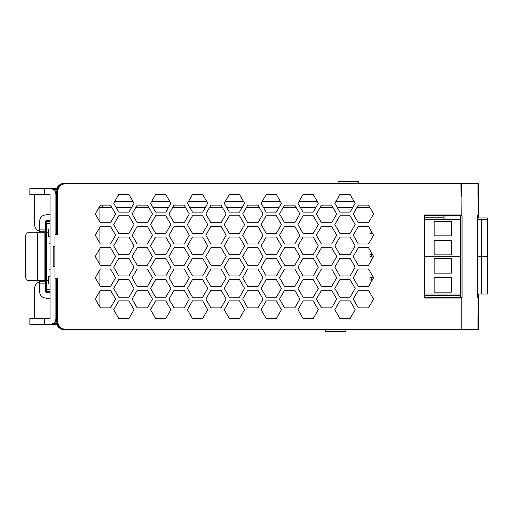<?xml version="1.0" encoding="UTF-8"?>
<svg xmlns="http://www.w3.org/2000/svg" width="513" height="513" viewBox="0 0 513 513"><rect width="100%" height="100%" fill="white"/><g stroke="black" fill="none" stroke-linecap="round" stroke-linejoin="round"><path stroke-width="0.77" d="M58.61 186.309L56.263 192.298L56.263 234.486M56.263 278.514L56.263 320.702L58.61 326.691M55.898 278.514L55.898 320.702A9.17 9.17 0 0 0 62.522 329.513M64.959 329.878A9.17 9.17 0 0 0 65.068 329.878A3.668 3.668 0 0 1 64.978 329.872A7.701 7.701 0 0 1 57.148 322.17L57.148 278.514M62.522 183.487A9.17 9.17 0 0 0 55.898 192.298L55.898 234.486M99.926 304.196A3.668 3.668 0 0 1 99.355 306.152L100.343 307.864L110.507 307.864L115.592 299.06L110.507 290.255L100.343 290.255L95.258 299.06L100.343 307.864L110.507 307.864L115.592 299.06L110.507 290.255L100.343 290.255L99.926 290.98L99.926 304.196M99.618 207.335A3.668 3.668 0 0 1 99.926 208.804L99.926 222.02L100.343 222.745L110.507 222.745L115.592 213.94L110.507 205.136L100.343 205.136L95.258 213.94L100.343 222.745L110.507 222.745L115.592 213.94L111.783 207.335L102.491 207.335L102.491 205.136M99.926 227.144L99.926 243.297L100.343 244.028L110.507 244.028L115.592 235.223L110.507 226.419L100.343 226.419L95.258 235.223L100.343 244.028L110.507 244.028L115.592 235.223L110.507 226.419L100.343 226.419L99.926 227.144M99.926 248.42L99.926 264.58L100.343 265.304L110.507 265.304L115.592 256.5L110.507 247.696L100.343 247.696L95.258 256.5L100.343 265.304L110.507 265.304L115.592 256.5L110.507 247.696L100.343 247.696L99.926 248.42M99.926 269.703L99.926 285.856L100.343 286.581L110.507 286.581L115.592 277.777L110.507 268.972L100.343 268.972L95.258 277.777L100.343 286.581L110.507 286.581L115.592 277.777L110.507 268.972L100.343 268.972L99.926 269.703M456.833 183.122L462.232 183.122M477.815 217.98L487.35 217.98L487.35 293.994L477.815 293.994M424.976 293.994L460.636 293.994M424.976 295.462L460.636 295.462M477.815 219.442L481.476 219.442L481.476 256.718L487.35 256.718L477.815 256.718L481.476 256.718L481.476 293.994M434.152 273.121L451.395 273.121L451.395 258.552L434.152 258.552L434.152 273.121M451.395 277.597L434.152 277.597L434.152 292.16L451.395 292.16L451.395 277.597M424.976 256.718L460.636 256.718L424.976 256.718M434.152 235.845L451.395 235.845L451.395 221.283L434.152 221.283L434.152 235.845M451.395 240.321L434.152 240.321L434.152 254.884L451.395 254.884L451.395 240.321M424.976 219.442L460.636 219.442M487.35 219.442L481.476 219.442M354.098 201.468L335.887 201.468L339.907 194.498L334.822 203.302L339.907 212.106L350.078 212.106L355.163 203.302L350.078 194.498L339.907 194.498L350.078 194.498L354.098 201.468M317.246 201.468L299.028 201.468L303.055 194.498L297.97 203.302L303.055 212.106L313.219 212.106L318.304 203.302L313.219 194.498L303.055 194.498L313.219 194.498L317.246 201.468M280.387 201.468L262.169 201.468L266.196 194.498L261.111 203.302L266.196 212.106L276.366 212.106L281.445 203.302L276.366 194.498L266.196 194.498L276.366 194.498L280.387 201.468M243.534 201.468L225.316 201.468L229.337 194.498L224.258 203.302L229.337 212.106L239.507 212.106L244.592 203.302L239.507 194.498L229.337 194.498L239.507 194.498L243.534 201.468M206.675 201.468L188.457 201.468L192.484 194.498L187.399 203.302L192.484 212.106L202.648 212.106L207.733 203.302L202.648 194.498L192.484 194.498L202.648 194.498L206.675 201.468M169.816 201.468L151.604 201.468L155.625 194.498L150.546 203.302L155.625 212.106L165.795 212.106L170.88 203.302L165.795 194.498L155.625 194.498L165.795 194.498L169.816 201.468M132.963 201.468L114.745 201.468L118.772 194.498L113.687 203.302L118.772 212.106L128.936 212.106L134.021 203.302L128.936 194.498L118.772 194.498L128.936 194.498L132.963 201.468M99.073 207.335L102.491 207.335M116.015 207.335L131.694 207.335L128.936 212.106L118.772 212.106L116.015 207.335M135.926 207.335L148.635 207.335L152.451 213.94L147.366 205.136L137.202 205.136L132.117 213.94L137.202 222.745L147.366 222.745L152.451 213.94L147.366 222.745L137.202 222.745L132.117 213.94L135.926 207.335M152.874 207.335L168.546 207.335L165.795 212.106L155.625 212.106L152.874 207.335M172.785 207.335L185.494 207.335L189.303 213.94L184.225 205.136L174.054 205.136L168.969 213.94L174.054 222.745L184.225 222.745L189.303 213.94L184.225 222.745L174.054 222.745L168.969 213.94L172.785 207.335M189.727 207.335L205.405 207.335L202.648 212.106L192.484 212.106L189.727 207.335M209.637 207.335L222.347 207.335L226.162 213.94L221.077 205.136L210.914 205.136L205.828 213.94L210.914 222.745L221.077 222.745L226.162 213.94L221.077 222.745L210.914 222.745L205.828 213.94L209.637 207.335M226.586 207.335L242.258 207.335L239.507 212.106L229.337 212.106L226.586 207.335M246.496 207.335L259.206 207.335L263.022 213.94L257.936 205.136L247.766 205.136L242.687 213.94L247.766 222.745L257.936 222.745L263.022 213.94L257.936 222.745L247.766 222.745L242.687 213.94L246.496 207.335M263.445 207.335L279.117 207.335L276.366 212.106L266.196 212.106L263.445 207.335M283.356 207.335L296.065 207.335L299.874 213.94L294.789 205.136L284.625 205.136L279.54 213.94L284.625 222.745L294.789 222.745L299.874 213.94L294.789 222.745L284.625 222.745L279.54 213.94L283.356 207.335M300.297 207.335L315.976 207.335L313.219 212.106L303.055 212.106L300.297 207.335M320.208 207.335L332.918 207.335L336.733 213.94L331.648 205.136L321.478 205.136L316.399 213.94L321.478 222.745L331.648 222.745L336.733 213.94L331.648 222.745L321.478 222.745L316.399 213.94L320.208 207.335M337.156 207.335L352.829 207.335L350.078 212.106L339.907 212.106L337.156 207.335M357.067 207.335L369.777 207.335L373.586 213.94L368.507 205.136L358.337 205.136L353.252 213.94L358.337 222.745L368.507 222.745L373.586 213.94L368.507 222.745L358.337 222.745L353.252 213.94L357.067 207.335M443.142 219.442L443.142 215.704M444.976 219.442L444.976 215.704M478.546 293.994L478.546 297.296L477.456 297.296L477.456 215.704L478.546 215.704L478.546 217.98M460.636 297.296L460.636 215.704M478.546 215.704L478.546 183.859A0.731 0.731 36.6 0 0 477.808 183.122L65.068 183.122L65.068 183.859L460.937 183.859L461.232 215.704L462.059 215.704L462.059 297.296L461.232 297.296L461.232 329.141L65.068 329.141L65.068 329.878A3.668 3.668 0 0 1 64.978 329.872A7.701 7.701 0 0 1 57.148 322.17L57.879 322.17L57.879 278.514L55.68 278.514A0.731 0.731 0 0 1 54.949 277.777L54.949 235.223A0.731 0.731 0 0 1 55.68 234.486L57.879 234.486L57.879 190.83C58.347 186.565 60.714 184.244 64.984 183.859L65.068 183.859M476.34 329.878L477.808 329.878A0.731 0.731 107.2 0 0 478.546 329.141L478.546 297.296M476.34 183.122L477.635 183.122A0.731 0.372 -90 0 1 478.001 183.859L478.546 183.859M478.546 329.141L478.001 329.141A0.731 0.372 -90 0 1 477.629 329.878L65.068 329.878M461.033 329.878L461.232 329.141L478.001 329.141L478.001 315.937L478.546 315.937M461.123 183.122A0.731 0.372 -90 0 1 461.495 183.859L478.001 183.859L478.001 197.063L478.546 197.063M371.784 233.671L372.81 233.87L373.586 235.223L368.507 244.028L358.337 244.028L368.507 244.028L373.586 235.223L368.507 226.419L358.337 226.419L353.252 235.223L358.337 244.028L353.252 235.223L358.337 226.419L368.507 226.419L371.072 230.856L369.944 231.081L369.944 233.312L371.784 233.671L371.784 232.094M371.232 256.846L373.163 257.237L368.507 265.304L358.337 265.304L368.507 265.304L373.586 256.5L368.507 247.696L358.337 247.696L353.252 256.5L358.337 265.304L353.252 256.5L358.337 247.696L368.507 247.696L372.117 253.954L371.232 254.134L371.232 256.846L369.944 256.59L369.944 254.39L371.232 254.134M371.784 280.265L372.117 280.329L368.507 286.581L358.337 286.581L368.507 286.581L373.586 277.777L368.507 268.972L358.337 268.972L353.252 277.777L358.337 286.581L353.252 277.777L358.337 268.972L368.507 268.972L373.163 277.039L369.944 277.674L369.944 279.906L371.784 280.265L371.784 277.315M358.337 307.864L368.507 307.864L373.586 299.06L368.507 290.255L358.337 290.255L353.252 299.06L358.337 307.864L353.252 299.06L358.337 290.255L368.507 290.255L373.586 299.06L368.507 307.864L358.337 307.864M339.907 233.389L350.078 233.389L355.163 224.579L350.078 215.774L339.907 215.774L334.822 224.579L339.907 233.389L334.822 224.579L339.907 215.774L350.078 215.774L355.163 224.579L350.078 233.389L339.907 233.389M339.907 254.666L350.078 254.666L355.163 245.862L350.078 237.057L339.907 237.057L334.822 245.862L339.907 254.666L334.822 245.862L339.907 237.057L350.078 237.057L355.163 245.862L350.078 254.666L339.907 254.666M339.907 275.943L350.078 275.943L355.163 267.138L350.078 258.334L339.907 258.334L334.822 267.138L339.907 275.943L334.822 267.138L339.907 258.334L350.078 258.334L355.163 267.138L350.078 275.943L339.907 275.943M339.907 297.226L350.078 297.226L355.163 288.421L350.078 279.611L339.907 279.611L334.822 288.421L339.907 297.226L334.822 288.421L339.907 279.611L350.078 279.611L355.163 288.421L350.078 297.226L339.907 297.226M339.907 318.502L350.078 318.502L355.163 309.698L350.078 300.894L339.907 300.894L334.822 309.698L339.907 318.502L334.822 309.698L339.907 300.894L350.078 300.894L355.163 309.698L350.078 318.502L339.907 318.502M321.478 244.028L331.648 244.028L336.733 235.223L331.648 226.419L321.478 226.419L316.399 235.223L321.478 244.028L316.399 235.223L321.478 226.419L331.648 226.419L336.733 235.223L331.648 244.028L321.478 244.028M321.478 265.304L331.648 265.304L336.733 256.5L331.648 247.696L321.478 247.696L316.399 256.5L321.478 265.304L316.399 256.5L321.478 247.696L331.648 247.696L336.733 256.5L331.648 265.304L321.478 265.304M321.478 286.581L331.648 286.581L336.733 277.777L331.648 268.972L321.478 268.972L316.399 277.777L321.478 286.581L316.399 277.777L321.478 268.972L331.648 268.972L336.733 277.777L331.648 286.581L321.478 286.581M321.478 307.864L331.648 307.864L336.733 299.06L331.648 290.255L321.478 290.255L316.399 299.06L321.478 307.864L316.399 299.06L321.478 290.255L331.648 290.255L336.733 299.06L331.648 307.864L321.478 307.864M303.055 233.389L313.219 233.389L318.304 224.579L313.219 215.774L303.055 215.774L297.97 224.579L303.055 233.389L297.97 224.579L303.055 215.774L313.219 215.774L318.304 224.579L313.219 233.389L303.055 233.389M303.055 254.666L313.219 254.666L318.304 245.862L313.219 237.057L303.055 237.057L297.97 245.862L303.055 254.666L297.97 245.862L303.055 237.057L313.219 237.057L318.304 245.862L313.219 254.666L303.055 254.666M303.055 275.943L313.219 275.943L318.304 267.138L313.219 258.334L303.055 258.334L297.97 267.138L303.055 275.943L297.97 267.138L303.055 258.334L313.219 258.334L318.304 267.138L313.219 275.943L303.055 275.943M303.055 297.226L313.219 297.226L318.304 288.421L313.219 279.611L303.055 279.611L297.97 288.421L303.055 297.226L297.97 288.421L303.055 279.611L313.219 279.611L318.304 288.421L313.219 297.226L303.055 297.226M303.055 318.502L313.219 318.502L318.304 309.698L313.219 300.894L303.055 300.894L297.97 309.698L303.055 318.502L297.97 309.698L303.055 300.894L313.219 300.894L318.304 309.698L313.219 318.502L303.055 318.502M284.625 244.028L294.789 244.028L299.874 235.223L294.789 226.419L284.625 226.419L279.54 235.223L284.625 244.028L279.54 235.223L284.625 226.419L294.789 226.419L299.874 235.223L294.789 244.028L284.625 244.028M284.625 265.304L294.789 265.304L299.874 256.5L294.789 247.696L284.625 247.696L279.54 256.5L284.625 265.304L279.54 256.5L284.625 247.696L294.789 247.696L299.874 256.5L294.789 265.304L284.625 265.304M284.625 286.581L294.789 286.581L299.874 277.777L294.789 268.972L284.625 268.972L279.54 277.777L284.625 286.581L279.54 277.777L284.625 268.972L294.789 268.972L299.874 277.777L294.789 286.581L284.625 286.581M284.625 307.864L294.789 307.864L299.874 299.06L294.789 290.255L284.625 290.255L279.54 299.06L284.625 307.864L279.54 299.06L284.625 290.255L294.789 290.255L299.874 299.06L294.789 307.864L284.625 307.864M266.196 233.389L276.366 233.389L281.445 224.579L276.366 215.774L266.196 215.774L261.111 224.579L266.196 233.389L261.111 224.579L266.196 215.774L276.366 215.774L281.445 224.579L276.366 233.389L266.196 233.389M266.196 254.666L276.366 254.666L281.445 245.862L276.366 237.057L266.196 237.057L261.111 245.862L266.196 254.666L261.111 245.862L266.196 237.057L276.366 237.057L281.445 245.862L276.366 254.666L266.196 254.666M266.196 275.943L276.366 275.943L281.445 267.138L276.366 258.334L266.196 258.334L261.111 267.138L266.196 275.943L261.111 267.138L266.196 258.334L276.366 258.334L281.445 267.138L276.366 275.943L266.196 275.943M266.196 297.226L276.366 297.226L281.445 288.421L276.366 279.611L266.196 279.611L261.111 288.421L266.196 297.226L261.111 288.421L266.196 279.611L276.366 279.611L281.445 288.421L276.366 297.226L266.196 297.226M266.196 318.502L276.366 318.502L281.445 309.698L276.366 300.894L266.196 300.894L261.111 309.698L266.196 318.502L261.111 309.698L266.196 300.894L276.366 300.894L281.445 309.698L276.366 318.502L266.196 318.502M247.766 244.028L257.936 244.028L263.022 235.223L257.936 226.419L247.766 226.419L242.687 235.223L247.766 244.028L242.687 235.223L247.766 226.419L257.936 226.419L263.022 235.223L257.936 244.028L247.766 244.028M247.766 265.304L257.936 265.304L263.022 256.5L257.936 247.696L247.766 247.696L242.687 256.5L247.766 265.304L242.687 256.5L247.766 247.696L257.936 247.696L263.022 256.5L257.936 265.304L247.766 265.304M247.766 286.581L257.936 286.581L263.022 277.777L257.936 268.972L247.766 268.972L242.687 277.777L247.766 286.581L242.687 277.777L247.766 268.972L257.936 268.972L263.022 277.777L257.936 286.581L247.766 286.581M247.766 307.864L257.936 307.864L263.022 299.06L257.936 290.255L247.766 290.255L242.687 299.06L247.766 307.864L242.687 299.06L247.766 290.255L257.936 290.255L263.022 299.06L257.936 307.864L247.766 307.864M229.337 233.389L239.507 233.389L244.592 224.579L239.507 215.774L229.337 215.774L224.258 224.579L229.337 233.389L224.258 224.579L229.337 215.774L239.507 215.774L244.592 224.579L239.507 233.389L229.337 233.389M229.337 254.666L239.507 254.666L244.592 245.862L239.507 237.057L229.337 237.057L224.258 245.862L229.337 254.666L224.258 245.862L229.337 237.057L239.507 237.057L244.592 245.862L239.507 254.666L229.337 254.666M229.337 275.943L239.507 275.943L244.592 267.138L239.507 258.334L229.337 258.334L224.258 267.138L229.337 275.943L224.258 267.138L229.337 258.334L239.507 258.334L244.592 267.138L239.507 275.943L229.337 275.943M229.337 297.226L239.507 297.226L244.592 288.421L239.507 279.611L229.337 279.611L224.258 288.421L229.337 297.226L224.258 288.421L229.337 279.611L239.507 279.611L244.592 288.421L239.507 297.226L229.337 297.226M229.337 318.502L239.507 318.502L244.592 309.698L239.507 300.894L229.337 300.894L224.258 309.698L229.337 318.502L224.258 309.698L229.337 300.894L239.507 300.894L244.592 309.698L239.507 318.502L229.337 318.502M210.914 244.028L221.077 244.028L226.162 235.223L221.077 226.419L210.914 226.419L205.828 235.223L210.914 244.028L205.828 235.223L210.914 226.419L221.077 226.419L226.162 235.223L221.077 244.028L210.914 244.028M210.914 265.304L221.077 265.304L226.162 256.5L221.077 247.696L210.914 247.696L205.828 256.5L210.914 265.304L205.828 256.5L210.914 247.696L221.077 247.696L226.162 256.5L221.077 265.304L210.914 265.304M210.914 286.581L221.077 286.581L226.162 277.777L221.077 268.972L210.914 268.972L205.828 277.777L210.914 286.581L205.828 277.777L210.914 268.972L221.077 268.972L226.162 277.777L221.077 286.581L210.914 286.581M210.914 307.864L221.077 307.864L226.162 299.06L221.077 290.255L210.914 290.255L205.828 299.06L210.914 307.864L205.828 299.06L210.914 290.255L221.077 290.255L226.162 299.06L221.077 307.864L210.914 307.864M192.484 233.389L202.648 233.389L207.733 224.579L202.648 215.774L192.484 215.774L187.399 224.579L192.484 233.389L187.399 224.579L192.484 215.774L202.648 215.774L207.733 224.579L202.648 233.389L192.484 233.389M192.484 254.666L202.648 254.666L207.733 245.862L202.648 237.057L192.484 237.057L187.399 245.862L192.484 254.666L187.399 245.862L192.484 237.057L202.648 237.057L207.733 245.862L202.648 254.666L192.484 254.666M192.484 275.943L202.648 275.943L207.733 267.138L202.648 258.334L192.484 258.334L187.399 267.138L192.484 275.943L187.399 267.138L192.484 258.334L202.648 258.334L207.733 267.138L202.648 275.943L192.484 275.943M192.484 297.226L202.648 297.226L207.733 288.421L202.648 279.611L192.484 279.611L187.399 288.421L192.484 297.226L187.399 288.421L192.484 279.611L202.648 279.611L207.733 288.421L202.648 297.226L192.484 297.226M192.484 318.502L202.648 318.502L207.733 309.698L202.648 300.894L192.484 300.894L187.399 309.698L192.484 318.502L187.399 309.698L192.484 300.894L202.648 300.894L207.733 309.698L202.648 318.502L192.484 318.502M174.054 244.028L184.225 244.028L189.303 235.223L184.225 226.419L174.054 226.419L168.969 235.223L174.054 244.028L168.969 235.223L174.054 226.419L184.225 226.419L189.303 235.223L184.225 244.028L174.054 244.028M174.054 265.304L184.225 265.304L189.303 256.5L184.225 247.696L174.054 247.696L168.969 256.5L174.054 265.304L168.969 256.5L174.054 247.696L184.225 247.696L189.303 256.5L184.225 265.304L174.054 265.304M174.054 286.581L184.225 286.581L189.303 277.777L184.225 268.972L174.054 268.972L168.969 277.777L174.054 286.581L168.969 277.777L174.054 268.972L184.225 268.972L189.303 277.777L184.225 286.581L174.054 286.581M174.054 307.864L184.225 307.864L189.303 299.06L184.225 290.255L174.054 290.255L168.969 299.06L174.054 307.864L168.969 299.06L174.054 290.255L184.225 290.255L189.303 299.06L184.225 307.864L174.054 307.864M155.625 318.502L165.795 318.502L170.88 309.698L165.795 300.894L155.625 300.894L150.546 309.698L155.625 318.502L150.546 309.698L155.625 300.894L165.795 300.894L170.88 309.698L165.795 318.502L155.625 318.502M155.625 233.389L165.795 233.389L170.88 224.579L165.795 215.774L155.625 215.774L150.546 224.579L155.625 233.389L150.546 224.579L155.625 215.774L165.795 215.774L170.88 224.579L165.795 233.389L155.625 233.389M155.625 254.666L165.795 254.666L170.88 245.862L165.795 237.057L155.625 237.057L150.546 245.862L155.625 254.666L150.546 245.862L155.625 237.057L165.795 237.057L170.88 245.862L165.795 254.666L155.625 254.666M155.625 275.943L165.795 275.943L170.88 267.138L165.795 258.334L155.625 258.334L150.546 267.138L155.625 275.943L150.546 267.138L155.625 258.334L165.795 258.334L170.88 267.138L165.795 275.943L155.625 275.943M155.625 297.226L165.795 297.226L170.88 288.421L165.795 279.611L155.625 279.611L150.546 288.421L155.625 297.226L150.546 288.421L155.625 279.611L165.795 279.611L170.88 288.421L165.795 297.226L155.625 297.226M137.202 307.864L147.366 307.864L152.451 299.06L147.366 290.255L137.202 290.255L132.117 299.06L137.202 307.864L132.117 299.06L137.202 290.255L147.366 290.255L152.451 299.06L147.366 307.864L137.202 307.864M118.772 318.502L128.936 318.502L134.021 309.698L128.936 300.894L118.772 300.894L113.687 309.698L118.772 318.502L113.687 309.698L118.772 300.894L128.936 300.894L134.021 309.698L128.936 318.502L118.772 318.502M118.772 233.389L128.936 233.389L134.021 224.579L128.936 215.774L118.772 215.774L113.687 224.579L118.772 233.389L113.687 224.579L118.772 215.774L128.936 215.774L134.021 224.579L128.936 233.389L118.772 233.389M137.202 244.028L147.366 244.028L152.451 235.223L147.366 226.419L137.202 226.419L132.117 235.223L137.202 244.028L132.117 235.223L137.202 226.419L147.366 226.419L152.451 235.223L147.366 244.028L137.202 244.028M137.202 265.304L147.366 265.304L152.451 256.5L147.366 247.696L137.202 247.696L132.117 256.5L137.202 265.304L132.117 256.5L137.202 247.696L147.366 247.696L152.451 256.5L147.366 265.304L137.202 265.304M137.202 286.581L147.366 286.581L152.451 277.777L147.366 268.972L137.202 268.972L132.117 277.777L137.202 286.581L132.117 277.777L137.202 268.972L147.366 268.972L152.451 277.777L147.366 286.581L137.202 286.581M118.772 297.226L128.936 297.226L134.021 288.421L128.936 279.611L118.772 279.611L113.687 288.421L118.772 297.226L113.687 288.421L118.772 279.611L128.936 279.611L134.021 288.421L128.936 297.226L118.772 297.226M118.772 254.666L128.936 254.666L134.021 245.862L128.936 237.057L118.772 237.057L113.687 245.862L118.772 254.666L113.687 245.862L118.772 237.057L128.936 237.057L134.021 245.862L128.936 254.666L118.772 254.666M118.772 275.943L128.936 275.943L134.021 267.138L128.936 258.334L118.772 258.334L113.687 267.138L118.772 275.943L113.687 267.138L118.772 258.334L128.936 258.334L134.021 267.138L128.936 275.943L118.772 275.943M424.976 215.704L424.245 214.966L461.232 214.966L461.046 215.704L424.976 215.704L424.976 297.296L461.046 297.296L461.232 298.034L424.245 298.034L424.976 297.296L461.046 297.296M57.879 190.83L57.148 190.83L57.148 234.486M64.927 183.128A3.668 3.668 0 0 1 65.068 183.122A3.668 3.668 0 0 0 64.927 183.128L64.984 183.859M65.068 329.141L64.978 329.872M57.148 190.83A7.701 7.701 0 0 1 64.914 183.122A7.701 7.701 0 0 0 57.148 190.83M424.976 217.243L443.142 217.243M44.086 232.742L28.01 232.742A3.668 2.36 -90 0 0 25.65 236.41L25.65 276.764A3.668 2.36 -90 0 0 28.01 280.438L45.619 280.438L45.619 232.742L44.086 232.742L44.086 280.438M46.356 291.442L50.024 291.442L46.356 291.442L50.024 291.442L46.356 291.442L50.024 291.442L46.356 291.442L46.356 280.438L45.619 280.438M45.619 232.742L48.562 232.742M50.024 223.565L46.356 223.565L46.356 280.438L48.562 280.438M46.356 221.731L50.024 221.731L46.356 221.731L50.024 221.731L46.356 221.731L50.024 221.731L46.356 221.731L46.356 223.565M46.536 292.269L50.005 292.269M44.657 297.899L50.024 298.848L44.657 297.899A5.938 5.938 0 0 1 39.758 292.057L39.758 283.099L45.625 283.099L45.625 281.265L39.758 281.265L39.758 283.099M50.024 292.885L45.625 292.057L45.625 283.099M34.769 194.498A7.336 7.336 0 0 0 34.621 195.966L34.621 224.399A7.336 7.336 0 0 0 39.758 231.395M46.536 220.731L50.024 220.731M44.522 188.63L44.522 194.498L29.85 194.498L29.85 188.63L50.024 188.63A5.867 5.867 0 0 1 55.898 194.498M44.522 324.37L44.522 318.502L29.85 318.502L29.85 324.37L55.898 324.37L55.898 320.702L56.263 320.702M50.024 276.68L48.562 276.68L48.562 284.016L50.024 284.016M45.625 220.943L50.024 220.115L45.625 220.943L45.625 229.901L39.758 229.901L39.758 231.735L45.625 231.735L45.625 229.901M39.758 220.943L39.758 229.901L39.758 220.943A5.938 5.938 0 0 1 44.657 215.101L50.024 214.152L44.657 215.101M50.024 228.984L48.562 228.984L48.562 236.32L50.024 236.32M44.522 194.498L50.024 194.498L50.024 197.8M44.522 318.502L50.024 318.502L50.024 315.2M55.898 318.502A5.867 5.867 0 0 1 50.024 324.37M50.024 318.502L50.024 194.498M56.263 192.298L55.898 192.298L55.898 188.63L50.024 188.63M50.024 198.717L50.024 207.521M50.024 305.479L50.024 314.283M34.769 318.502A7.336 7.336 0 0 1 34.621 317.034L34.621 288.601A7.336 7.336 0 0 1 39.758 281.605M487.35 268.934L487.35 288.639M487.35 287.588L487.35 269.8M487.35 222.341L487.35 242.046M338.048 183.122L338.048 181.416L358.549 181.416L358.549 183.122M53.16 255.173L53.16 246.246L54.872 246.246L54.872 266.754L53.16 266.754L53.16 255.173M345.897 329.878L345.897 331.584L325.389 331.584L325.389 329.878M460.982 297.296L460.982 215.704M460.937 183.122L460.937 183.859L461.495 183.859L461.232 197.063M424.245 214.966L424.245 298.034M64.984 329.141C60.714 328.756 58.347 326.435 57.879 322.17M37.667 232.742L37.667 280.438M50.024 289.608L46.356 289.608M55.898 323.453L53.179 323.453M55.898 189.547L53.179 189.547M477.815 215.704L477.815 297.296M49.107 269.428L50.024 270.345M49.107 243.746L50.024 242.829"/></g></svg>
